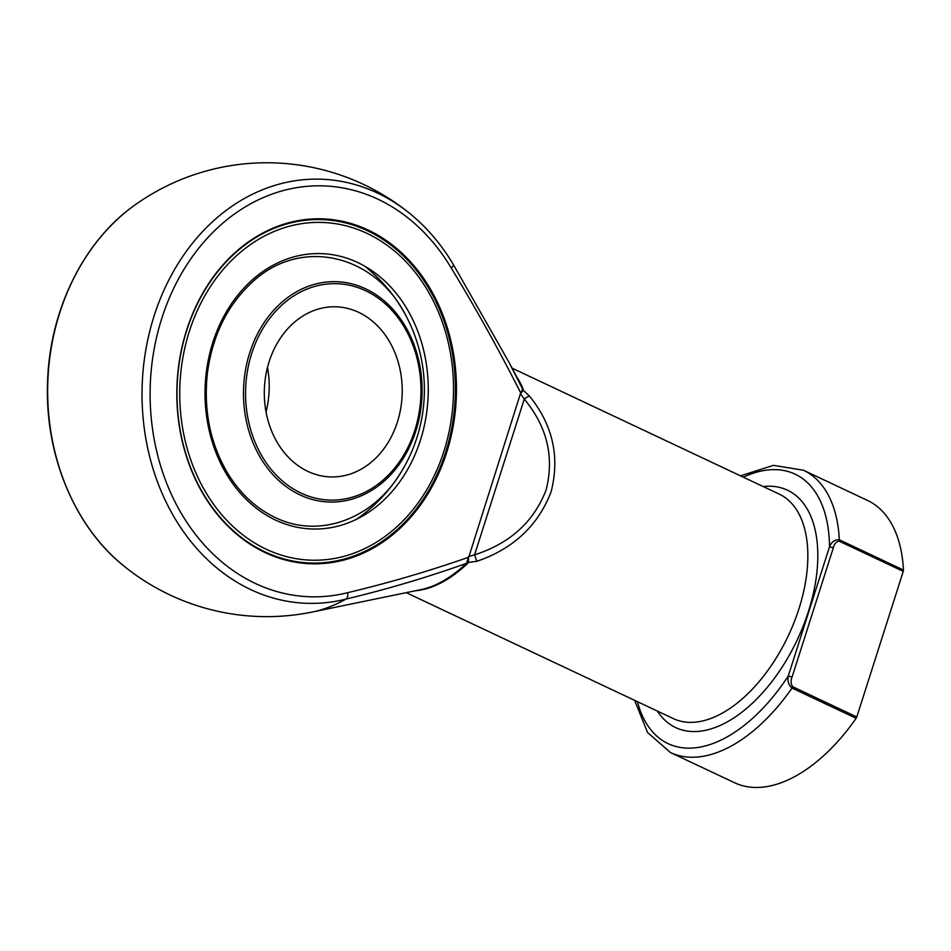 <?xml version="1.0" encoding="UTF-8"?>
<svg xmlns="http://www.w3.org/2000/svg" width="951" height="951" viewBox="0 0 951 951"><rect width="100%" height="100%" fill="white"/><g stroke="black" fill="none" stroke-linecap="round" stroke-linejoin="round"><path stroke-width="1.43" d="M266.042 411.949A85.103 68.936 91.9 0 0 267.493 367.455M307.886 471.399A85.103 68.936 -88.1 0 1 265.804 375.395A85.103 68.936 -88.1 0 1 336.036 306.804A85.103 68.936 -88.1 0 1 358.658 312.332A85.103 68.936 -88.1 0 1 400.728 408.336A85.103 68.936 -88.1 0 1 330.508 476.926A85.103 68.936 -88.1 0 1 307.886 471.399M266.244 549.238A168.969 136.873 91.9 0 0 452.082 364.34A168.969 136.873 91.9 0 0 231.604 260.396A168.969 136.873 91.9 0 0 266.244 549.238M264.96 551.877A171.798 139.167 -88.1 0 1 180.012 358.063A171.798 139.167 -88.1 0 1 321.783 219.598A171.798 139.167 -88.1 0 1 455.291 395.83A171.798 139.167 -88.1 0 1 310.608 563.016A171.798 139.167 -88.1 0 1 264.96 551.877M259.017 549.488A171.798 139.167 91.9 0 0 263.736 551.842A171.798 139.167 91.9 0 0 309.396 562.98L310.608 563.016M321.783 219.598L320.57 219.562A171.798 139.167 91.9 0 0 269.406 229.75M265.174 552.602A172.559 139.785 -88.1 0 1 259.718 549.856A172.559 139.785 -88.1 0 1 176.934 386.784A172.559 139.785 -88.1 0 1 270.143 229.429A172.559 139.785 -88.1 0 1 456.444 392.216A172.559 139.785 -88.1 0 1 265.174 552.602M516.678 376.834A124.106 68.686 115.2 0 1 523.121 389.173L523.323 390.219L520.875 393.274C499.144 350.277 475.94 308.54 451.261 268.051A205.547 166.496 91.9 0 0 239.426 210.575A205.547 166.496 91.9 0 0 159.34 461.508A205.547 166.496 91.9 0 0 347.65 592.687C388.341 583.022 428.628 571.218 468.534 557.274L468.415 556.656L474.573 554.837C509.902 543.485 533.749 521.873 546.1 490.003C554.445 457.027 547.17 426.714 524.274 399.099A7.097 1.843 -38.9 0 1 529.541 396.163C552.828 424.99 560.008 456.872 551.093 491.833C538.064 525.653 513.302 548.822 476.82 561.328L468.368 562.398L467.44 563.622A2.841 1.367 46.6 0 0 466.442 563.384C426.583 577.53 386.427 589.43 345.974 599.094A196.536 108.771 115.2 0 1 312.594 611.968L421.15 589.584A124.486 68.9 -64.8 0 0 466.442 563.384L468.534 557.274L468.368 562.398A2.841 1.795 26.1 0 0 467.226 562.457M452.926 263.986A7.097 2.58 149.2 0 1 453.199 264.283L508.892 362.117L522.277 388.4A124.486 68.9 -64.8 0 0 519.198 381.613L508.892 362.129M520.993 393.5A2.841 1.391 52.9 0 1 520.875 393.274L522.491 389.292A2.841 2.484 4.1 0 0 523.323 390.219L529.541 396.163M856.126 718.302L792.017 688.072C788.522 684.958 787.285 680.928 788.284 675.983L792.076 677.041C790.578 680.69 790.768 683.912 792.682 686.729L856.792 716.959A2.841 1.569 115.2 0 1 856.126 718.302A156.023 86.351 115.2 0 1 734.517 782.721L670.407 752.503L647.536 732.484L634.626 700.352M856.792 716.959L903.248 571.385L839.139 541.155C836.179 541.654 834.241 543.877 833.326 547.812L792.076 677.041M637.455 701.683A148.927 82.416 -64.8 0 0 788.284 675.983L829.522 546.754C831.697 541.725 834.966 539.407 839.341 539.799A156.023 86.351 115.2 0 0 803.476 470.246L867.585 500.476A156.023 86.351 115.2 0 1 903.45 570.029A2.841 1.569 115.2 0 1 903.248 571.385M476.82 561.328L474.573 554.837L524.274 399.099L520.435 393.631L468.748 557.203M522.491 389.292L522.277 388.4A2.841 2.092 -21.2 0 0 523.121 389.173M743.313 477.164A148.927 82.416 -64.8 0 1 829.522 546.754L833.326 547.812M365.553 290.697A108.248 87.682 91.9 0 0 246.499 409.156A108.248 87.682 91.9 0 0 387.746 475.75A108.248 87.682 91.9 0 0 365.553 290.697M299.922 494.877A110.233 89.287 -88.1 0 1 249.756 352.702A110.233 89.287 -88.1 0 1 365.671 288.831A110.233 89.287 -88.1 0 1 415.837 431.005A110.233 89.287 -88.1 0 1 299.922 494.877M275.552 520.078A137.764 111.588 -88.1 0 1 247.308 284.575A137.764 111.588 -88.1 0 1 427.07 369.321A137.764 111.588 -88.1 0 1 275.552 520.078M347.65 592.687A7.097 4.054 -104.1 0 1 345.974 599.094A212.168 171.869 -88.1 0 1 145.551 351.466A212.168 171.869 -88.1 0 1 409.905 213.595A226.944 226.944 0 0 0 135.387 204.667A212.168 171.869 91.9 0 0 123.642 565.809A226.944 226.944 0 0 0 312.594 611.968M406.232 592.663L673.32 718.587A124.106 68.686 -64.8 0 0 771.891 664.69A124.106 68.686 -64.8 0 0 803.678 525.404A124.106 68.686 -64.8 0 0 779.178 494.08L512.078 368.144M467.44 563.622A124.106 68.686 115.2 0 1 415.849 590.678M763.225 486.555A131.202 72.609 115.2 0 1 797.271 639.821A131.202 72.609 115.2 0 1 657.367 711.075M792.682 686.729A2.841 1.569 -64.8 0 1 792.017 688.072A156.023 86.351 115.2 0 1 670.407 752.503M839.139 541.155A2.841 1.569 115.2 0 0 839.341 539.799L903.45 570.029M409.905 213.595C426.809 227.372 441.24 244.276 453.199 264.283A7.097 2.58 149.2 0 1 451.261 268.051M356.47 519.305A157.616 157.616 0 0 0 364.709 266.209M402.023 470.626C373.767 519.294 319.084 539.205 275.101 517.451C255.617 508.131 239.616 493.058 227.075 472.243C209.85 442.358 203.336 409.037 207.508 372.316C212.715 334.907 227.622 304.879 252.229 282.209C300.564 236.656 375.942 253.762 406.992 317.741M135.387 204.667C84.259 240.33 50.13 308.932 47.633 380.257C44.126 453.104 73.845 526.069 123.642 565.809M803.476 470.246L773.484 465.348L740.484 475.833"/></g></svg>
